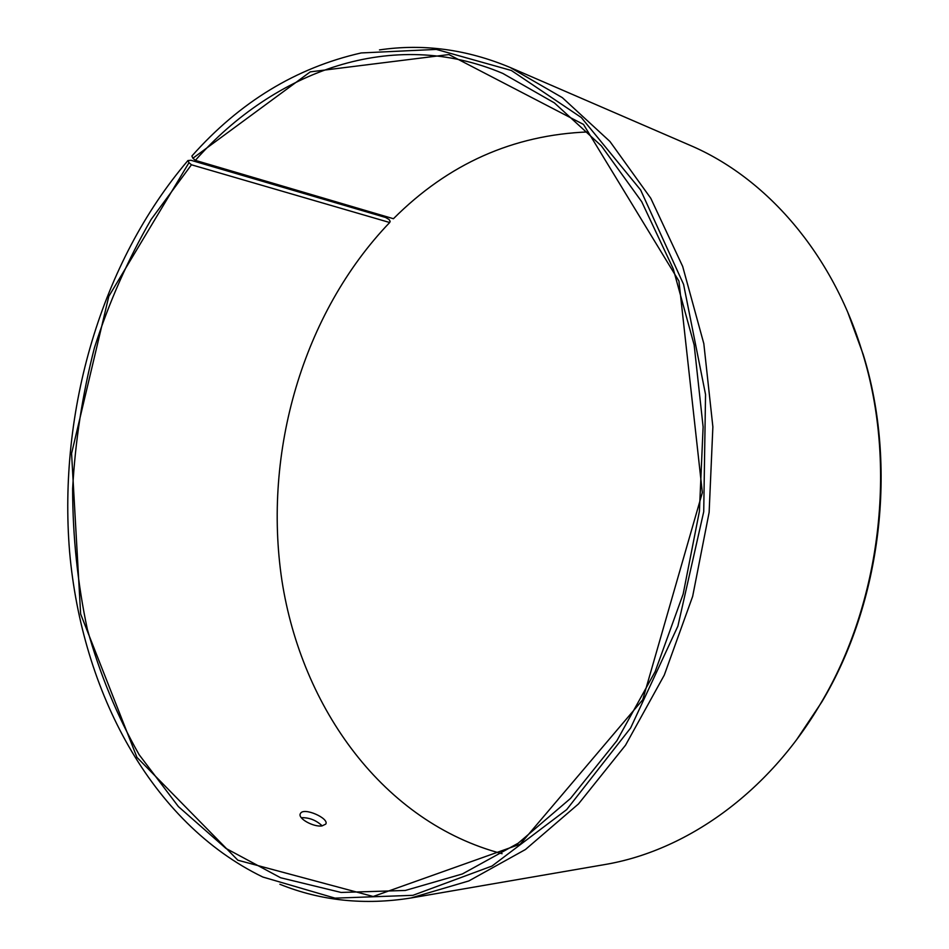<?xml version="1.0" encoding="UTF-8"?>
<svg xmlns="http://www.w3.org/2000/svg" width="949" height="949" viewBox="0 0 949 949"><rect width="100%" height="100%" fill="white"/><g stroke="black" fill="none" stroke-linecap="round" stroke-linejoin="round"><path stroke-width="1.42" d="M389.683 222.517L191.449 164.782L188.981 162.67L108.803 296.349L71.578 453.456L80.629 613.991L136.941 757.373L237.855 860.209L373.182 896.497L520.182 844.195L642.746 699.757L702.355 492.59L678.938 281.082L583.505 124.426L448.913 54.568L310.276 71.863L192.896 158.222L191.876 156.051C239.682 102.089 296.124 67.723 361.189 52.942L436.326 49.407L511.381 70.487L581.357 117.569L640.622 189.978L683.577 284.368L705.546 394.511L703.719 511.736L677.906 626.103L630.634 727.978L566.672 809.616L492.021 866.034L412.934 895.322L335.033 898.145L262.826 877.03C150.82 822.736 81.875 691.596 69.585 551.642C58.126 411.083 101.045 262.327 187.938 160.535L191.01 160.298L385.567 217.463L389.114 219.516L390.169 221.425L389.683 222.517C302.767 313.194 262.707 452.341 281.924 580.551C301.663 708.179 383.515 822.439 502.08 853.697M191.449 164.782L151.116 219.48C127.901 259.575 109.016 302.292 94.485 347.619C82.527 393.894 75.244 440.965 72.622 488.842C72.717 536.683 77.628 583.528 87.367 629.365C99.859 674.122 117.107 715.89 139.123 754.669L178.4 806.591L225.898 848.382L280.607 877.754L341.094 892.451L405.33 890.459L462.341 873.97L518.154 843.234L570.491 798.465L616.921 740.659L655.154 671.631L683.161 594.05L699.425 511.226L703.114 426.908L694.146 344.914L673.244 268.828L641.714 201.71L601.381 145.885L554.37 102.883L502.84 73.441C392.696 26.667 274.38 70.973 195.352 160.369L192.896 158.222M188.981 162.67L187.938 160.535M279.884 884.278C320.857 900.838 364.582 905.405 411.036 897.968L468.853 880.933L525.438 849.521L578.475 803.945L625.533 745.19L664.276 675.119L692.651 596.399L709.128 512.389L712.877 426.86L703.826 343.668L682.675 266.444L650.765 198.258L609.946 141.484L562.33 97.64L510.159 67.474C466.754 49.324 423.183 43.464 379.458 49.917M796.757 739.508L821.775 702.023C881.419 602.307 897.742 465.544 863.246 354.594L847.754 312.268M411.036 897.968L604.133 864.669C685.368 851.194 767.99 793.613 820.79 703.292C880.897 602.817 897.363 464.915 862.582 353.111C832.522 252.909 765.772 177.499 689.994 145.292L510.159 67.474M588.226 131.923C513.243 134.841 448.319 163.774 393.432 218.721L195.352 160.369M322.043 825.903C313.55 827.338 297.144 818.24 300.43 813.554C303.443 806.733 329.623 818.465 325.744 824.112L322.043 825.903M322.186 825.879C316.183 820.197 309.22 817.469 301.284 817.682M863.246 354.594L862.582 353.111M821.775 702.023L820.79 703.292"/></g></svg>
